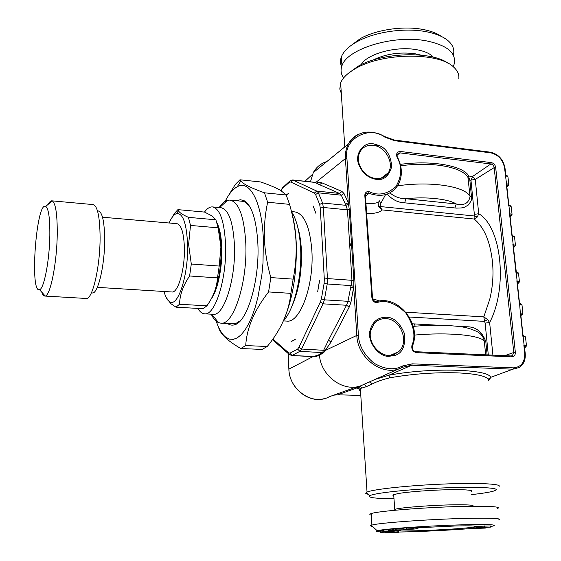 <?xml version="1.0" encoding="UTF-8"?>
<svg xmlns="http://www.w3.org/2000/svg" width="561" height="561" viewBox="0 0 561 561"><rect width="100%" height="100%" fill="white"/><g stroke="black" fill="none" stroke-linecap="round" stroke-linejoin="round"><path stroke-width="0.84" d="M420.967 55.111L414.923 53.737C399.481 51.808 385.47 53.94 372.883 60.132M400.652 165.726C414.102 164.036 426.697 163.868 438.436 165.207C454.158 167.269 463.975 171.259 467.888 177.171L468.807 176.035C463.323 165.74 431.907 160.032 400.323 164.366M520.924 314.09C522.27 314.363 522.375 314.756 521.239 315.275L522.943 313.704L520.32 312.659L519.598 303.824L522.01 305.184L522.894 313.22M526.442 345.583L525.538 337.336L523.111 336.102L520.594 313.003M390.204 531.099L386.536 531.106L390.19 530.923M415.785 351.733L416.437 352.645L511.786 356.859C514.206 356.663 515.391 355.148 515.349 352.315L495.665 167.339C495.139 164.745 493.694 163.167 491.324 162.606L400.33 151.47C396.978 151.779 395.898 153.763 397.097 157.41C402.349 166.575 401.928 176.336 395.828 186.701C386.922 194.513 377.812 196.077 368.493 191.392C366.137 191.673 364.916 193.033 364.818 195.487L365.414 195.866L372.504 297.933M412.489 345.913C421.823 324.146 398.121 294.728 376.719 301.622C375.933 302.919 371.95 299.139 372.511 298.066L371.901 297.786C372.35 300.43 373.822 302.106 376.333 302.828L376.662 301.643M380.19 531.246L380.267 532.382L391.185 531.653L380.379 531.933L393.724 531.232L384.152 531.786L393.57 531.54L383.948 532.193L393.401 531.856L380.267 532.389L380.33 531.232M508.848 205.186L506.499 183.37L508.834 184.899L507.032 186.694M227.177 197.633L235.325 184.443L239.975 179.786L240.823 180.958C243.222 184.092 251.111 188.047 264.49 192.809L267.653 202.226C265.065 214.274 263.993 226.567 264.427 239.112C265.023 251.784 267.155 264.61 270.823 277.576L268.586 291.93C254.371 310.17 246.749 328.052 245.718 345.562L267.204 346.509C280.865 330.029 288.754 312.316 290.871 293.361L268.586 291.93M484.367 527.165L489.374 527.165L484.367 527.165M415.21 326.207L414.334 323.907L412.475 323.844M211.231 298.852C217.605 290.675 222.472 267.625 221.777 247.92C221.371 236.56 219.716 228.11 216.819 222.577M378.619 206.757L380.035 206.532L381.992 209.898L378.619 206.757L378.913 201.637M405.891 312.211L483.806 316.874L484.557 321.383L487.572 319.532L483.806 316.874L489.76 299.23C492.86 286.517 493.722 273.719 492.355 260.851C489.97 240.914 483.898 226.967 474.122 219.014L474.122 215.957L380.035 206.532L380.702 203.622L379.453 201.119M225.15 201.322C228.909 193.945 232.948 189.092 237.261 186.75C249.645 179.415 262.022 201.792 263.354 239.414L263.011 262.758L261.91 274.574L257.983 297.021L255.269 307.098L252.141 316.088L248.684 323.795L244.989 330.064L241.153 334.777L237.254 337.876L233.383 339.335L229.624 339.167L226.055 337.42C222.135 334.468 218.86 329.069 216.23 321.215M245.718 345.562L240.795 348.521C234.757 345.001 230.038 341.74 226.616 338.739C222.121 334.784 219.393 330.836 218.439 326.902M524.458 346.502C525.811 346.733 525.916 347.084 524.759 347.547L526.484 346.004L523.848 345.099L524.745 353.297C524.914 362.315 521.141 367.167 513.42 367.855L412.209 363.837L402.349 366.017C394.425 370.442 384.993 369.51 374.061 363.212C364.103 354.945 358.886 345.604 358.402 335.212L346.915 158.251C342.974 139.079 369.741 124.808 384.951 137.221L394.649 140.706L490.742 152.844C498.273 154.654 502.88 159.682 504.556 167.928L506.506 183.671M365.449 196.245L369.033 193.307L367.041 193.194L365.632 194.415M379.867 200.305C379.418 202.759 374.79 203.853 365.996 203.587M353.872 280.212L351.964 280.311L351.046 285.612L353.809 286.362L353.872 280.212L351.523 243.846L349.678 244.729L351.621 245.416L349.734 245.515L347.448 209.828L349.314 209.73L348.262 202.717L344.026 193.552L341.951 191.455L321.937 182.83L319.644 184.73L339.573 193.44L341.298 195.193L345.415 204.155L348.262 202.717L345.415 158.532L316.334 182.052L314.511 182.29M370.176 330.05C372.581 321.579 377.932 317.309 386.22 317.245C393.822 317.168 399.986 322.82 404.719 334.216C405.428 346.242 402.181 353.297 394.979 355.394L394.053 354.51L398.499 351.81L394.053 354.51C382.399 359.741 366.922 343.718 370.821 330.331L370.176 330.05C366.557 340.674 378.444 357.21 389.053 356.298L394.979 355.394M215.88 219.8L212.226 216.02L204.562 212.086L177.907 209.639L178.405 210.761C179.485 212.654 182.83 214.849 188.44 217.345L215.88 219.8L218.131 227.829L190.502 225.438L188.608 244.449L191.294 264.021L189.618 275.977C183.181 285.374 179.815 294.798 179.527 304.251L175.993 307.176L170.789 303.613L166.189 297.519M191.294 264.021L219.211 266.047L220.908 247.015L218.131 227.829M217.016 223.243C219.428 229.056 220.81 237.114 221.153 247.408C221.3 268.186 218.278 284.792 212.086 297.211M219.211 266.047L217.486 277.877L189.618 275.977M179.527 304.251L206.862 305.836C213.257 296.972 216.791 287.653 217.486 277.877M206.862 305.836L203.096 308.711L175.993 307.176M219.162 207.535C221.911 203.44 224.751 201.006 227.675 200.249L229.975 200.074C238.916 202.128 244.189 216.56 245.795 243.369C247.639 282.456 233.404 325.625 220.817 323.164L218.573 322.652C215.796 321.467 213.348 318.648 211.224 314.181M204.477 212.079C207.135 208.44 209.821 206.721 212.542 206.918L221.076 207.717C228.692 209.512 233.152 222.037 234.449 245.29C235.929 279.027 223.867 316.39 213.152 314.293L204.59 313.816C202.093 313.641 199.849 311.839 197.865 308.417M313.571 356.438L315.443 356.747L319.433 355.197L323.711 352.659L331.088 342L328.48 340.225L346.53 305.261L349.23 307.063L350.927 302.316L353.809 286.362M328.48 340.225L322.659 352.329L318.515 354.931L313.922 356.452L291.503 355.534L315.443 356.747M318.515 354.931L319.433 355.197C321.081 377.301 345.892 393.857 363.142 384.713C364.678 384.334 365.639 385.028 366.045 386.781L371.824 384.18C376.733 381.599 382.791 379.467 389.993 377.784C412.237 373.885 434.649 372.245 457.215 372.855C475.847 373.703 486.31 375.989 488.61 379.72L490.58 377.385C489.038 368.928 428.906 367.385 388.64 375.295L374.874 379.467M386.732 532.662L398.731 532.263L385.779 532.936L384.993 532.789L386.732 532.662L386.697 532.13M386.908 532.859L386.852 532.123M389.993 377.784L388.64 375.295L411.739 365.211L512.901 369.18L490.58 377.385L488.61 380.709M453.337 55.076C454.775 49.803 452.993 44.985 447.98 40.623C442.811 36.332 435.14 33.281 424.95 31.479C403.548 27.629 374.278 32.103 357.245 41.598C348.774 46.29 343.479 51.388 341.361 56.892C340.106 60.315 340.197 63.582 341.649 66.689M441.556 36.528C436.83 33.169 430.308 30.75 421.991 29.284C402.539 25.778 376.017 29.838 360.478 38.513L350.015 46.254M356.494 386.978L356.971 387.917L358.963 389.018M359.215 389.888L360.527 391.157M476.633 527.747L490.679 527.109L476.633 527.747L476.527 526.597M281.082 190.733L282.295 188.58L289.525 182.136L290.871 182.009L314.328 193.096L315.598 194.513L319.665 204.442L320.289 208.019L324.307 279.048L324.125 283.361L321.39 298.817L324.391 299.826L327.217 283.971L351.046 285.612L347.953 301.306L350.927 302.316M379.804 301.012L372.672 298.81M471.478 494.613C482.481 493.407 489.97 492.2 493.953 490.987L495.987 490.041C499.066 487.544 473.26 486.527 439.032 488.105C404.853 489.648 373.135 493.28 369.685 495.784L369.236 496.52C370.477 497.909 378.724 498.638 393.983 498.708M393.78 495.826L392.945 495.377L393.31 494.858L397.595 493.68C407.181 491.787 434.074 489.802 452.657 489.662C467.594 489.613 473.779 490.286 471.212 491.681M371.235 515.103C369.397 514.703 369.362 514.213 371.137 513.617C377.469 510.987 431.058 506.835 467.706 506.331C491.752 506.057 501.646 506.821 497.383 508.61M300.794 242.682L300.254 242.899M300.17 242.008L300.703 241.854M404.874 529.822L395.225 529.886L404.874 529.822M488.294 354.945L485.139 323.087L489.634 322.519L487.572 319.532M507.915 176.294L505.742 174.801L505.573 175.123M380.372 531.94L380.302 530.783L383.78 530.601M294.96 339.559L291.096 341.621L295.381 339.258M315.591 212.465L313.347 206.525M488.743 378.759L489.998 378.528M473.379 528.413L485.342 528.097L473.042 528.469L473.274 527.277L476.562 527.017M321.39 298.817L320.345 302.014L298.943 347.252L301.559 349.033L325.646 350.408M392.693 530.117L393.773 530.096L393.689 528.918L388.135 529.409L388.219 530.58L392.693 530.117L392.616 528.939M393.773 530.096L400.996 530.208L388.219 530.58M512.179 235.76L509.788 213.573L512.13 214.989L510.314 216.749M519.409 281.419L518.546 273.579L516.197 272.387L519.598 303.824M506.835 184.864C508.154 185.284 508.28 185.859 507.2 186.596M237.289 323.431L237.156 322.947M523.848 345.099L524.43 346.249L525.208 353.388M49.838 235.375C49.522 260.57 43.926 289.266 39.522 289.672C29.453 293.775 36.367 200.831 45.714 206.378C48.597 208.538 49.964 218.201 49.838 235.375M516.141 272.099L516.302 271.678L518.511 273.053M516.26 271.664L513.14 244.61M512.06 214.344L511.246 206.918L508.904 205.466L509.795 213.881M405.372 529.423L413.66 529.1L413.576 527.922L417.924 527.522L417.917 528.743L408.135 529.458L403.128 529.339L406.662 528.967L406.571 527.775L413.317 527.417L413.408 528.609L405.351 529.163M413.66 529.1L416.648 528.771L416.557 527.585M319.553 280.29L317.722 291.397L319.405 281.405M286.271 195.123L288.389 193.461L286.229 195.039M291.461 211.567L294.932 211.897C304.279 213.874 309.917 226.777 311.867 250.613C314.188 285.219 299.967 323.346 286.811 321.081L283.368 320.899M264.49 192.809L286.215 194.997L280.949 190.656C276.713 188.047 269.925 185.144 260.563 181.946L239.975 179.786M379.39 145.622C386.564 148.602 390.687 155.565 391.753 166.505C388.815 176.343 383.626 180.628 376.193 179.359C368.093 177.942 362.336 173.111 358.921 164.871C354.096 154.443 363.409 141.393 373.612 143.882L379.39 145.622L373.184 145.334C385.351 146.337 394.678 163.265 388.268 172.795L382.988 177.549M394.131 531.141L394.187 531.961L392.006 532.066L394.173 531.947L394.117 531.141M325.745 350.253L356.817 335.415L353.76 287.933L350.702 287.281M380.232 531.884C376.662 531.667 375.66 531.302 377.223 530.79C381.438 528.981 431.725 525.475 466.205 524.724C489.157 524.276 498.049 524.724 492.881 526.078L490.623 526.491M473.035 528.364C452.026 530.131 419.761 531.716 398.717 532.038M394.474 531.008L398.654 531.141L398.724 532.158M383.822 531.197L398.815 530.44L391.178 531.092L393.92 531.169L383.822 531.197L383.745 530.04L388.163 529.801M417.945 527.747L455.946 525.959C470.518 525.657 476.871 525.902 474.999 526.702C469.866 528.764 402.335 532.101 395.856 530.643M413.583 528.062L416.578 527.845M476.745 527.515L476.64 526.365L490.573 525.966M403.05 528.28L406.571 527.775M395.225 529.886L395.14 528.7L403.071 528.581M393.696 529.079L395.168 529.058M387.209 194.106C392.398 199.751 398.212 202.661 404.635 202.823L405.94 198.734C399.881 198.734 394.551 196.785 389.944 192.886M404.635 202.823L456.514 208.11L461.352 207.942L464.473 207.212L468.603 204.849L471.205 200.67L471.513 197.051L469.859 180.277L468.87 177.599L468.281 178.244L469.859 180.277L475.265 179.394L472.572 176.47L470.988 180.411L474.361 214.414L474.122 215.957L477.327 217.03L478.708 213.699L474.361 214.414M188.44 217.345L190.502 225.438M471.513 197.051L470.076 196.49L467.888 177.171M345.415 204.155L345.927 205.326L348.5 204.078M319.665 204.442L322.568 203.005L345.927 205.326L347.448 209.828L323.353 207.472L322.568 203.005L318.368 192.83L316.776 191.077L339.573 193.44L341.951 191.455M477.663 527.431L477.558 526.281M482.888 527.691L477.937 527.684L482.867 527.48M169.12 222.998C171.477 217.542 173.966 214.4 176.582 213.573C182.97 213.047 186.638 223.439 187.591 244.743C188.503 274.659 178.11 307.063 170.011 301.916C167.55 300.71 165.551 297.232 164.022 291.489M102.523 217.226L176.967 223.678C181.343 224.828 183.812 232.885 184.394 247.843C185.011 269.287 178.026 293.242 171.89 291.979L97.305 287.351M454.894 207.977L456.268 203.973C448.218 198.889 425.946 196.483 405.94 198.734L456.268 203.973C464.115 205.817 468.716 203.32 470.076 196.49C465.413 186.35 430.708 180.894 397.567 185.845M267.204 346.509L262.078 349.433L240.795 348.521M383.941 531.183L383.864 530.019M48.309 204.239C49.508 201.897 50.672 200.761 51.801 200.831L93.147 204.59C97.558 205.978 99.872 216.918 100.096 237.401C100.188 266.994 92.362 300.114 86.17 298.459L44.719 296.054C43.597 295.963 42.608 294.665 41.766 292.169M51.801 200.831L52.285 200.957C55.686 203.32 57.341 214.33 57.243 233.993C56.949 262.906 50.378 295.745 45.217 296.005L44.719 296.054M98.287 210.964C102.319 211.967 104.451 221.546 104.683 239.701C104.802 265.711 97.761 294.77 92.193 292.912M394.46 510.258L395.337 509.227C400.856 507.509 432.377 505.096 453.968 504.809C468.112 504.648 474.445 505.103 472.958 506.162M517.452 282.232C518.792 282.541 518.904 282.982 517.782 283.557L519.465 281.952L517.123 281.117M315.156 182.045L314.398 182.269L314.805 182.402L316.229 182.03M270.823 277.576L293.151 279.133L290.871 293.361M212.542 206.918C220.003 208.699 224.351 221.251 225.585 244.575C226.974 278.417 215.08 315.913 204.59 313.816M453.134 66.654L454.045 64.473C456.829 53.092 447.412 45.182 425.785 40.736C392.973 34.579 346.691 49.13 341.944 65.84C340.359 70.153 340.934 74.171 343.669 77.888M171.968 217.619L174.471 213.39L177.907 209.639M366.656 213.615C374.916 213.664 380.028 212.423 381.992 209.898L474.122 219.014L477.327 217.03M510.124 215.052C511.45 215.438 511.569 215.978 510.482 216.658M347.799 73.779L357.806 66.443C381.739 52.292 431.668 50.651 448.302 63.421M341.319 93.449L339.791 89.045L340.639 82.86C342.729 77.734 347.771 72.923 355.765 68.428C382.399 52.594 439.046 51.991 453.786 67.215C457.566 70.679 459.249 74.452 458.828 78.526M475.868 528.455L479.823 528.174L475.847 528.259M372.525 526.4C370.421 526.113 370.015 525.741 371.312 525.271L371.887 525.096C378.254 522.873 432.04 519.023 468.786 518.322C492.888 517.915 502.796 518.469 498.498 519.977M485.342 528.097L485.293 527.62M385.547 532.698L385.512 532.172M349.314 209.73L351.523 243.846L349.636 243.937M286.215 194.997L289.553 204.365L267.653 202.226M433.429 57.208C430.126 53.561 424.375 51.03 416.178 49.62C395.645 45.897 366.628 54.101 361.144 64.718M394.488 532.599L394.46 532.2M484.564 527.095L484.459 525.945M380.379 531.933L380.302 530.783M291.334 211.062C293.95 219.835 295.57 230.199 296.194 242.156C297.148 271.805 293.087 297.575 283.999 319.468M397.335 352.75L397.377 352.294M406.662 528.967L413.408 528.609M293.151 279.133C295.619 266.727 296.58 254.266 296.033 241.756C295.352 229.365 293.193 216.904 289.553 204.365M396.192 529.794L396.108 528.609M468.87 177.599L468.807 176.035L472.572 176.47L490.847 163.973C492.677 164.394 493.785 165.6 494.178 167.606L495.665 167.339M513.476 245.753C514.809 246.104 514.921 246.595 513.82 247.233L513.645 247.317M416.648 528.771L418.015 528.707M399.355 368.619L363.142 384.713M369.194 381.985L370.849 382.385L371.824 384.18M326.867 161.533C320.892 163.391 316.369 167.08 313.29 172.613L310.429 181.841M220.817 323.164L233.243 323.802L235.922 323.445L240.543 320.527M249.091 205.599L244.947 202.03L242.352 201.28L229.975 200.074M394.481 531.085L394.46 530.713M499.031 486.478C502.228 483.827 476.857 482.621 441.977 484.115C407.16 485.574 373.184 489.304 367.034 492.081L365.73 493.336L368.177 494.388M359.068 389.558L360.351 388.485L366.045 386.781M367.034 492.081L360.351 388.485L358.465 387.125L357.911 387.791L359.026 389.257M316.334 182.052L321.937 182.83M236.665 200.726L240.283 199.73L243.825 200.515C251.791 205.228 256.475 219.681 257.878 243.881C259.701 280.598 247.163 322.224 234.582 324.777C232.107 325.534 229.758 325.114 227.535 323.508M523.111 336.102L524.128 345.443M291.461 211.588C296.573 219.365 299.609 231.455 300.591 247.843C302.26 276.363 294.195 309.672 283.424 320.78M297.884 227.682C299.756 233.979 300.913 241.342 301.362 249.764C302.077 271.461 298.978 290.177 292.064 305.906M361.922 388.093L360.057 385.933M368.493 191.392L369.033 193.307C381.627 197.633 391.269 194.94 397.945 185.228C402.623 176.631 402.489 167.332 397.553 157.318L397.097 157.41M413.24 326.383C425.799 325.24 437.58 324.959 448.597 325.541C459.648 326.502 466.065 326.621 476.205 331.214C480.588 333.073 483.294 336.383 484.318 341.158L485.665 354.825M479.241 527.424L479.129 526.274M397.945 532.109L397.868 530.987M414.39 335.099C447.657 332.049 480.006 335.085 484.318 341.158L485.791 341.495C481.997 331.348 475.419 326.439 466.058 326.775L466.24 327.736M364.818 195.487L371.901 297.786M320.289 208.019L323.353 207.472L327.442 278.572L351.964 280.311L349.734 245.515M506.232 183.335L508.645 205.438M383.997 176.007L384.243 176.876M370.849 330.205L374.39 323.276C377.448 320.015 381.242 318.473 385.758 318.655C400.729 318.739 409.951 342.519 398.499 351.81L390.386 355.316M505.363 175.369L507.964 176.96L508.757 184.204M324.391 299.826L347.953 301.306L346.53 305.261L323.08 303.831L324.391 299.826M344.026 193.552L341.298 195.193L318.368 192.83L315.598 194.513M485.139 323.087L484.557 321.383L409.306 317.014M331.088 342L349.23 307.063M324.125 283.361L327.217 283.971L327.442 278.572L324.307 279.048M380.702 203.622L385.463 194.765M466.058 326.775L457.439 326.292M438.414 325.24L414.334 323.907M485.791 341.495L487.116 354.889M320.345 302.014L323.08 303.831L301.559 349.033L299.89 351.354L323.711 352.659M291.096 341.621L294.967 339.678M491.324 162.606L490.847 163.973L399.895 152.894L397.034 155.208M402.349 366.017L402.328 367.308L411.739 365.211L412.209 363.837M358.402 335.212L356.817 335.415C357.518 359.11 384.488 377.791 402.328 367.308M524.745 353.297L525.215 353.472C525.692 359.734 523.729 364.405 519.325 367.483L512.901 369.18L513.42 367.855M512.873 244.266L515.931 272.365M509.521 213.545L511.976 236.027M298.943 347.252L297.611 349.117L289.925 353.185L288.543 352.778L272.856 339.005M317.722 291.397L319.454 281.433M315.843 213.257L315.633 212.374M313.382 206.427L313.045 205.859M375.604 178.693L375.807 178.622C368.297 177.339 362.89 172.879 359.594 165.243L358.921 164.871M381.017 178.258L388.268 172.795C385.456 177.136 381.305 179.078 375.807 178.622L376.193 179.359M492.909 355.148L489.634 322.519C508.168 287.253 501.394 226.714 478.708 213.699L475.265 179.394L494.178 167.606L513.778 352.497L504.697 355.674M400.33 151.47L399.895 152.894L397.3 154.149C397.006 155.881 397.083 156.919 397.532 157.276M359.531 165.081C357.876 160.327 357.988 155.979 359.86 152.024C362.715 147.031 367.153 144.801 373.184 145.334M282.295 188.58L283.116 187.037M289.525 182.136L289.834 181.035L290.914 180.291M376.333 302.828C385.309 299.434 395.084 302.751 405.659 312.779C413.836 325.156 415.925 336.011 411.942 345.345C411.297 349.237 412.798 351.67 416.437 352.645M411.942 345.345L412.412 346.102C412.342 349.636 413.506 351.509 415.911 351.719L511.176 355.962L416.031 351.747M337.631 394.797L333.62 395.182L337.778 394.797L360.8 395.421L337.701 394.811L356.971 387.917M515.349 352.315L513.778 352.497L512.375 355.674L511.281 355.983M314.328 193.096L316.776 191.077L292.681 179.948M300.934 243.993L300.373 244.365M288.2 353.493L288.915 369.103L313.326 356.431M281.573 189.667L281.089 190.719M357.497 386.62L329.251 396.746C312.989 406.171 289.139 389.993 288.915 369.103L288.866 369.215M511.786 356.859L511.176 355.962L512.375 355.674L511.506 355.955M289.925 353.185L291.972 355.485L299.89 351.354L297.611 349.117M288.543 352.778L288.67 353.907L289.637 354.847M346.915 158.251L345.415 158.532C345.099 153.181 346.067 148.349 348.304 144.037L313.29 172.613M520.32 312.659L522.901 336.39M516.849 280.781L519.388 304.104M515.419 244.996L514.584 237.38L512.242 236.048L513.14 244.294L515.482 245.592L513.82 247.233M290.871 182.009L293.2 180.095L314.805 182.402L319.644 184.73M358.079 134.444C353.858 136.568 350.604 139.766 348.304 144.037C357.105 131.113 369.341 128.665 385 136.681L384.951 137.221M504.556 167.928L505.026 168.244L505.734 174.794M394.649 140.706L394.278 140.026L490.314 152.178L490.742 152.844M356.691 387.567L357.911 387.791L360.457 390.056M226.055 337.42L226.616 338.746M237.261 186.75L240.816 180.951M211.637 314.209L218.573 322.652M219.568 207.577L227.675 200.249M360.478 38.513L357.245 41.598M300.254 242.885L300.794 242.696M523.266 335.597L525.503 336.909M519.752 303.354L521.975 304.7M511.197 206.294L509.009 204.835M416.493 527.599L416.585 528.785M490.531 378.072L488.757 378.724M507.488 186.575L507.053 186.834M280.956 190.663L282.351 187.935L289.834 181.035L292.688 179.948L314.398 182.269M517.614 283.712L517.978 283.55M472.944 527.333L473.042 528.469M393.696 494.669L394.748 509.402M300.801 242.724L300.268 243.074M341.944 65.84L341.361 56.892M170.011 301.916L170.782 303.62M176.582 213.573L178.398 210.761M357.806 66.443L355.765 68.428M371.137 513.617L371.887 525.096M395.337 509.227L394.418 510.307M384.958 532.2L384.993 532.789M323.753 398.773C307.786 403.17 289.104 387.335 288.866 369.138L288.144 353.444M291.503 355.534L288.67 353.907L272.429 339.608M403.043 528.153L403.128 529.339M514.044 247.219L513.659 247.415M476.619 526.569L476.724 527.719M377.223 530.79L371.312 525.271M304.974 181.259L312.421 174.401M369.685 495.784L366.165 492.537M383.64 176.28L383.878 177.094M244.947 202.03L243.825 200.515M235.922 323.445L234.582 324.777M474.326 526.092L474.999 526.702M505.005 168.104C503.266 159.338 498.364 154.03 490.314 152.178M344.77 146.926L340.639 82.86M365.597 194.478L365.407 195.691M514.542 236.798L512.34 235.375M510.734 216.644L510.328 216.869M39.522 289.672L45.217 296.005M45.714 206.378L52.285 200.957M385.035 136.702L394.278 140.026"/></g></svg>
